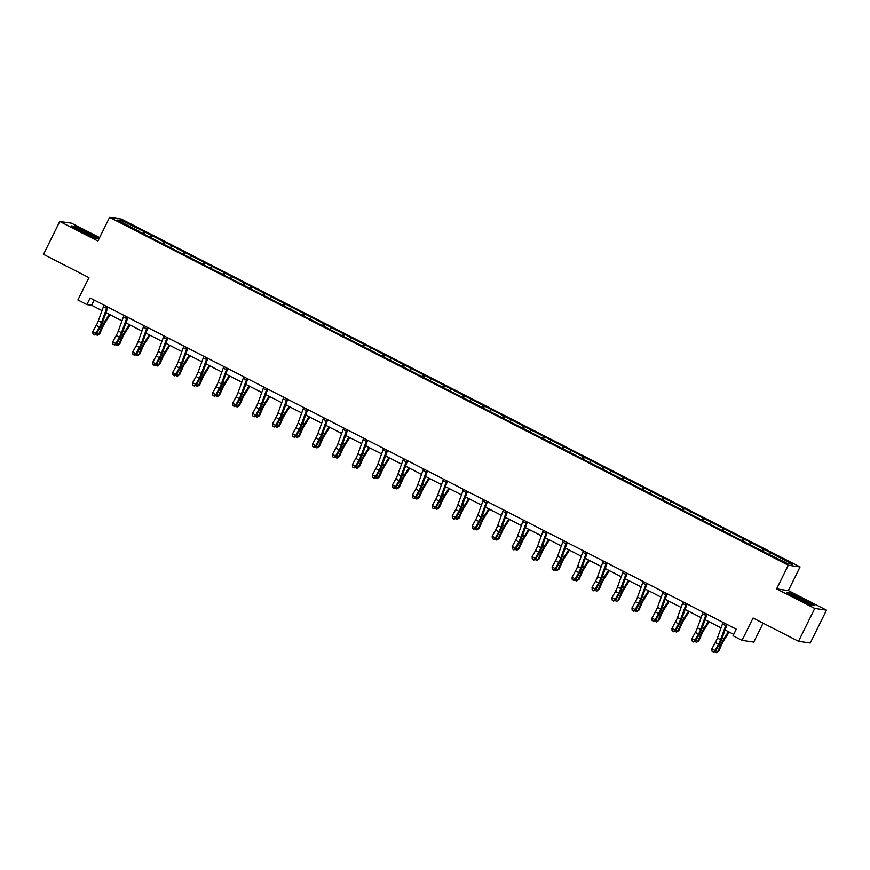 <?xml version="1.0" encoding="UTF-8"?>
<svg xmlns="http://www.w3.org/2000/svg" width="870" height="870" viewBox="0 0 870 870"><rect width="100%" height="100%" fill="white"/><g stroke="black" fill="none" stroke-linecap="round" stroke-linejoin="round"><path stroke-width="1.3" d="M99.593 237.586L71.492 223.188L59.747 221.469L43.5 254.344L88.947 277.639L77.898 299.987L86.859 304.587L91.622 305.283L102.007 310.601M800.052 566.936L121.332 219.066L109.598 217.348L788.307 565.217L800.052 566.936L788.35 590.6L776.605 588.881L814.755 608.434L826.5 610.153L788.35 590.6M826.5 610.153L810.253 643.028L798.508 641.31L753.061 618.015L742.023 640.374L753.757 642.093L763.11 623.17M814.755 608.434L798.508 641.31M138.95 231.55L764.621 552.232L787.546 563.553L792.363 564.26L764.088 549.34L763.055 551.428M139.037 231.181L117.276 220.023L122.104 220.73L145.018 232.051L143.985 234.139M764.088 549.34L145.018 232.051M742.023 640.374L733.062 635.785L736.303 629.206L90.11 298.008L86.859 304.587M151.543 235.813L150.575 237.086M163.832 242.121L162.636 243.687M171.51 246.047L170.542 247.319M183.798 252.354L182.602 253.931M191.487 256.291L190.519 257.563M203.776 262.588L202.569 264.165M211.453 266.524L210.486 267.797M223.742 272.821L222.535 274.398M231.42 276.758L230.452 278.03M243.709 283.054L242.512 284.631M251.397 286.991L250.419 288.264M263.686 293.288L262.479 294.865M271.364 297.225L270.396 298.497M283.653 303.532L282.445 305.098M291.33 307.458L290.362 308.73M303.619 313.765L302.423 315.342M311.297 317.702L310.329 318.975M323.586 323.999L322.389 325.576M331.274 327.936L330.306 329.208M343.563 334.232L342.356 335.809M351.241 338.169L350.273 339.441M363.529 344.466L362.333 346.042M371.207 348.402L370.239 349.675M383.496 354.699L382.3 356.276M391.185 358.636L390.206 359.908M403.473 364.943L402.266 366.509M411.151 368.869L410.183 370.142M423.44 375.177L422.233 376.753M431.118 379.113L430.15 380.386M443.406 385.41L442.21 386.987M451.084 389.347L450.116 390.619M463.384 395.643L462.177 397.22M471.061 399.58L470.094 400.852M483.35 405.877L482.143 407.454M491.028 409.813L490.06 411.086M503.317 416.11L502.12 417.687M510.994 420.047L510.027 421.319M523.283 426.354L522.087 427.92M530.972 430.28L530.004 431.553M543.261 436.588L542.053 438.165M550.938 440.524L549.971 441.797M563.227 446.821L562.031 448.398M570.905 450.758L569.937 452.03M583.194 457.054L581.997 458.631M590.882 460.991L589.904 462.264M603.171 467.288L601.964 468.865M610.849 471.225L609.881 472.497M623.137 477.521L621.93 479.098M630.815 481.458L629.847 482.73M643.104 487.765L641.908 489.331M650.782 491.691L649.814 492.964M663.07 497.999L661.874 499.576M670.759 501.936L669.791 503.208M683.048 508.232L681.841 509.809M690.726 512.169L689.758 513.441M703.014 518.466L701.818 520.042M710.692 522.402L709.724 523.675M722.981 528.699L721.785 530.276M730.669 532.636L729.702 533.908M742.958 538.932L741.751 540.509M750.636 542.869L749.668 544.141M762.925 549.166L761.718 550.743M770.602 553.102L769.635 554.375M776.605 588.881L788.307 565.217M59.747 221.469L97.897 241.023L109.598 217.348M106.01 312.656L121.974 320.834M125.976 322.89L141.951 331.078M145.942 333.123L161.918 341.312M165.92 343.356L181.884 351.545M185.886 353.59L201.862 361.779M205.853 363.823L221.828 372.012M225.819 374.067L241.795 382.245M245.797 384.301L261.772 392.49M265.763 394.534L281.739 402.723M285.73 404.767L301.705 412.956M305.707 415.001L321.672 423.19M325.674 425.234L341.649 433.423M345.64 435.478L361.615 443.656M365.607 445.712L381.582 453.901M385.584 455.945L401.559 464.134M405.55 466.179L421.526 474.367M425.517 476.412L441.492 484.601M445.494 486.645L461.47 494.834M465.461 496.89L481.436 505.068M485.427 507.123L501.403 515.312M505.405 517.356L521.369 525.545M525.371 527.59L541.347 535.779M545.338 537.823L561.313 546.012M565.304 548.056L581.28 556.245M585.282 558.301L601.257 566.479M605.248 568.534L621.223 576.723M625.215 578.768L641.19 586.956M645.192 589.001L661.167 597.19M665.158 599.234L681.134 607.423M685.125 609.468L701.1 617.656M705.102 619.712L721.067 627.89M725.069 629.945L733.747 634.393M122.104 220.73L122.409 222.655M143.865 231.877L142.658 233.454M94.177 300.096L91.622 305.283M744.111 539.106L743.078 541.194M724.144 528.873L723.111 530.961M704.178 518.64L703.145 520.728M684.201 508.395L683.168 510.483M664.234 498.162L663.201 500.25M644.268 487.929L643.234 490.017M624.29 477.695L623.268 479.783M604.324 467.462L603.291 469.55M584.357 457.228L583.324 459.316M564.391 446.984L563.358 449.072M544.413 436.751L543.38 438.839M524.447 426.517L523.414 428.605M504.48 416.284L503.447 418.372M484.503 406.051L483.47 408.139M464.536 395.817L463.503 397.905M444.57 385.573L443.537 387.661M424.593 375.34L423.57 377.428M404.626 365.106L403.593 367.194M384.66 354.873L383.626 356.961M364.693 344.64L363.66 346.728M344.716 334.406L343.683 336.494M324.749 324.162L323.716 326.25M304.783 313.929L303.75 316.017M284.805 303.695L283.772 305.783M264.839 293.462L263.806 295.55M244.872 283.228L243.839 285.317M224.895 272.995L223.873 275.083M204.928 262.751L203.895 264.839M184.962 252.517L183.929 254.605M164.995 242.284L163.962 244.372M804.326 599.647L790.199 593.057L786.665 592.535L797.246 598.614L811.373 605.194L814.907 605.716L804.174 599.941M99.017 238.761L89.001 233.008L74.874 226.428L71.34 225.906L81.921 231.975L96.048 238.565L98.897 238.989M726.319 624.084A5.144 1.066 117.1 0 0 725.7 625.584L720.588 639.722A7.351 1.522 -62.9 0 1 718.5 644.257L715.064 650.477L715.477 651.315L718.914 645.105A11.027 2.284 117.1 0 0 722.046 638.308L727.048 624.464M723.111 622.442A5.144 1.066 117.1 0 0 722.491 623.953L717.391 638.091A7.351 1.522 -62.9 0 1 715.303 642.615L711.856 648.835L715.064 650.477L713.313 651.891L712.03 651.238L713.313 651.891M713.476 652.228L715.477 651.315M711.856 648.835L712.03 651.238M729.147 632.033L723.971 640.222A7.351 1.522 117.1 0 0 721.6 644.713L718.848 651.032L716.358 652.652L714.955 651.554M715.825 650.684L717.707 651.641L720.458 645.333A11.027 2.284 -62.9 0 1 724.025 638.591L728.407 631.653M724.819 630.619L725.21 630.01M716.358 652.652L718.848 651.032M794.484 595.841A9.559 0.663 26.3 0 0 792.113 595.254A9.559 0.663 26.3 0 0 797.79 598.68A9.559 0.663 26.3 0 0 806.827 602.932A9.559 0.663 26.3 0 0 809.133 603.66A9.559 0.663 26.3 0 0 804.467 600.604A9.559 0.663 26.3 0 0 794.484 595.841M787.654 593.101L790.406 593.503L804.087 599.887L814.005 605.585M83.27 232.453A9.559 0.663 26.3 0 0 93.797 237.031A9.559 0.663 26.3 0 0 87.391 233.062A9.559 0.663 26.3 0 0 76.788 228.625A9.559 0.663 26.3 0 0 83.27 232.453M72.33 226.472L75.07 226.874L88.762 233.258L98.68 238.956M706.342 613.85A5.144 1.066 117.1 0 0 705.722 615.351L700.622 629.488A7.351 1.522 -62.9 0 1 698.534 634.023L695.086 640.244L695.5 641.081L698.947 634.872A11.027 2.284 117.1 0 0 702.079 628.064L707.082 614.231M703.145 612.208A5.144 1.066 117.1 0 0 702.525 613.709L697.425 627.846A7.351 1.522 -62.9 0 1 695.337 632.381L691.889 638.602L695.086 640.244L693.336 641.658L692.063 640.994L693.336 641.658M693.51 641.995L695.5 641.081M691.889 638.602L692.063 640.994M686.376 603.617A5.144 1.066 117.1 0 0 685.756 605.118L680.655 619.255A7.351 1.522 -62.9 0 1 678.567 623.79L675.12 630.01L675.533 630.848L678.981 624.627A11.027 2.284 117.1 0 0 682.113 617.83L687.104 603.987M683.178 601.975A5.144 1.066 117.1 0 0 682.558 603.475L677.447 617.613A7.351 1.522 -62.9 0 1 675.359 622.148L671.923 628.368L675.12 630.01L673.369 631.424L672.086 630.761L673.369 631.424M673.532 631.761L675.533 630.848M671.923 628.368L672.086 630.761M709.18 621.8L704.004 629.989A7.351 1.522 117.1 0 0 701.622 634.48L698.871 640.798L696.391 642.419L694.978 641.32M695.859 640.45L697.74 641.407L700.491 635.089A11.027 2.284 -62.9 0 1 704.047 628.357L708.441 621.419M704.852 620.386L705.233 619.777M696.391 642.419L698.871 640.798M689.203 611.567L684.027 619.744A7.351 1.522 117.1 0 0 681.656 624.236L678.904 630.554L676.414 632.175L675.011 631.087M675.892 630.206L677.773 631.174L680.525 624.856A11.027 2.284 -62.9 0 1 684.081 618.124L688.464 611.186M684.886 610.153L685.266 609.544M676.414 632.175L678.904 630.554M666.409 593.383A5.144 1.066 117.1 0 0 665.789 594.884L660.678 609.022A7.351 1.522 -62.9 0 1 658.59 613.557L655.154 619.766L655.567 620.614L659.003 614.394A11.027 2.284 117.1 0 0 662.135 607.597L667.138 593.753M663.201 591.741A5.144 1.066 117.1 0 0 662.592 593.242L657.481 607.38A7.351 1.522 -62.9 0 1 655.393 611.914L651.956 618.135L655.154 619.766L653.403 621.18L652.119 620.527L653.403 621.18M653.566 621.517L655.567 620.614M651.956 618.135L652.119 620.527M646.432 583.15A5.144 1.066 117.1 0 0 645.823 584.651L640.711 598.788A7.351 1.522 -62.9 0 1 638.623 603.323L635.187 609.533L635.589 610.381L639.037 604.161A11.027 2.284 117.1 0 0 642.169 597.364L647.171 583.52M643.234 581.508A5.144 1.066 117.1 0 0 642.615 583.009L637.514 597.146A7.351 1.522 -62.9 0 1 635.426 601.681L631.979 607.891L635.187 609.533L633.425 610.947L632.153 610.294L633.425 610.947M633.599 611.284L635.589 610.381M631.979 607.891L632.153 610.294M626.465 572.906A5.144 1.066 117.1 0 0 625.845 574.418L620.745 588.555A7.351 1.522 -62.9 0 1 618.657 593.079L615.21 599.299L615.623 600.148L619.07 593.927A11.027 2.284 117.1 0 0 622.202 587.13L627.194 573.286M623.268 571.275A5.144 1.066 117.1 0 0 622.648 572.775L617.537 586.913A7.351 1.522 -62.9 0 1 615.449 591.448L612.012 597.657L615.21 599.299L613.459 600.713L612.175 600.061L613.459 600.713M613.622 601.05L615.623 600.148M612.012 597.657L612.175 600.061M669.237 601.322L664.06 609.511A7.351 1.522 117.1 0 0 661.689 614.002L658.938 620.321L656.448 621.941L655.045 620.854M655.915 619.973L657.796 620.941L660.558 614.622A11.027 2.284 -62.9 0 1 664.114 607.891L668.497 600.952M664.908 599.919L665.3 599.31M656.448 621.941L658.938 620.321M649.27 591.089L644.094 599.278A7.351 1.522 117.1 0 0 641.723 603.769L638.961 610.087L636.481 611.708L635.078 610.62M635.948 609.739L637.83 610.707L640.581 604.389A11.027 2.284 -62.9 0 1 644.137 597.646L648.531 590.708M644.942 589.675L645.322 589.077M636.481 611.708L638.961 610.087M629.293 580.856L624.116 589.044A7.351 1.522 117.1 0 0 621.745 593.536L618.994 599.854L616.515 601.475L615.101 600.376M615.982 599.506L617.863 600.474L620.614 594.156A11.027 2.284 -62.9 0 1 624.171 587.413L628.553 580.475M624.975 579.442L625.356 578.844M616.515 601.475L618.994 599.854M606.499 562.672A5.144 1.066 117.1 0 0 605.879 564.173L600.768 578.311A7.351 1.522 -62.9 0 1 598.68 582.846L595.243 589.066L595.656 589.904L599.093 583.694A11.027 2.284 117.1 0 0 602.225 576.897L607.227 563.053M603.301 561.03A5.144 1.066 117.1 0 0 602.682 562.542L597.57 576.679A7.351 1.522 -62.9 0 1 595.482 581.203L592.046 587.424L595.243 589.066L593.492 590.48L592.209 589.827L593.492 590.48M593.655 590.817L595.656 589.904M592.046 587.424L592.209 589.827M609.326 570.622L604.15 578.811A7.351 1.522 117.1 0 0 601.779 583.302L599.028 589.621L596.537 591.241L595.134 590.143M596.004 589.273L597.897 590.23L600.648 583.922A11.027 2.284 -62.9 0 1 604.204 577.18L608.587 570.241M605.009 569.208L605.389 568.599M596.537 591.241L599.028 589.621M586.532 552.439A5.144 1.066 117.1 0 0 585.912 553.94L580.801 568.077A7.351 1.522 -62.9 0 1 578.713 572.612L575.277 578.833L575.69 579.67L579.126 573.461A11.027 2.284 117.1 0 0 582.258 566.653L587.261 552.82M583.324 550.797A5.144 1.066 117.1 0 0 582.704 552.298L577.604 566.435A7.351 1.522 -62.9 0 1 575.516 570.97L572.068 577.191L575.277 578.833L573.526 580.246L572.242 579.583L573.526 580.246M573.689 580.584L575.69 579.67M572.068 577.191L572.242 579.583M589.36 560.389L584.183 568.578A7.351 1.522 117.1 0 0 581.812 573.069L579.061 579.387L576.571 581.008L575.168 579.909M576.038 579.039L577.919 579.996L580.671 573.678A11.027 2.284 -62.9 0 1 584.227 566.946L588.62 560.008M585.031 558.975L585.423 558.366M576.571 581.008L579.061 579.387M566.555 542.206A5.144 1.066 117.1 0 0 565.935 543.706L560.835 557.844A7.351 1.522 -62.9 0 1 558.747 562.379L555.299 568.599L555.712 569.437L559.16 563.216A11.027 2.284 117.1 0 0 562.292 556.419L567.294 542.575M563.358 540.564A5.144 1.066 117.1 0 0 562.738 542.064L557.637 556.202A7.351 1.522 -62.9 0 1 555.549 560.737L552.102 566.957L555.299 568.599L553.548 570.013L552.276 569.35L553.548 570.013M553.712 570.35L555.712 569.437M552.102 566.957L552.276 569.35M569.382 550.155L564.206 558.333A7.351 1.522 117.1 0 0 561.835 562.825L559.084 569.143L556.604 570.764L555.19 569.676M556.071 568.795L557.953 569.763L560.704 563.445A11.027 2.284 -62.9 0 1 564.26 556.713L568.654 549.775M565.065 548.742L565.446 548.133M556.604 570.764L559.084 569.143M546.588 531.972A5.144 1.066 117.1 0 0 545.968 533.473L540.868 547.611A7.351 1.522 -62.9 0 1 538.78 552.145L535.333 558.355L535.746 559.203L539.183 552.983A11.027 2.284 117.1 0 0 542.325 546.186L547.317 532.342M543.391 530.33A5.144 1.066 117.1 0 0 542.771 531.831L537.66 545.968A7.351 1.522 -62.9 0 1 535.572 550.503L532.135 556.724L535.333 558.355L533.582 559.769L532.299 559.116L533.582 559.769M533.745 560.106L535.746 559.203M532.135 556.724L532.299 559.116M549.416 539.911L544.239 548.1A7.351 1.522 117.1 0 0 541.869 552.591L539.117 558.91L536.627 560.53L535.224 559.443M536.094 558.562L537.986 559.53L540.738 553.211A11.027 2.284 -62.9 0 1 544.294 546.48L548.676 539.541M545.098 538.508L545.479 537.899M536.627 560.53L539.117 558.91M526.622 521.739A5.144 1.066 117.1 0 0 526.002 523.24L520.891 537.377A7.351 1.522 -62.9 0 1 518.803 541.912L515.366 548.122L515.779 548.97L519.216 542.749A11.027 2.284 117.1 0 0 522.348 535.953L527.351 522.109M523.414 520.097A5.144 1.066 117.1 0 0 522.794 521.598L517.693 535.735A7.351 1.522 -62.9 0 1 515.606 540.27L512.158 546.48L515.366 548.122L513.615 549.535L512.332 548.883L513.615 549.535M513.779 549.873L515.779 548.97M512.158 546.48L512.332 548.883M529.449 529.678L524.273 537.867A7.351 1.522 117.1 0 0 521.902 542.358L519.151 548.676L516.66 550.297L515.257 549.209M516.127 548.328L518.009 549.296L520.76 542.978A11.027 2.284 -62.9 0 1 524.327 536.235L528.71 529.297M525.121 528.264L525.513 527.666M516.66 550.297L519.151 548.676M506.644 511.495A5.144 1.066 117.1 0 0 506.025 513.006L500.924 527.144A7.351 1.522 -62.9 0 1 498.836 531.668L495.389 537.888L495.802 538.737L499.249 532.516A11.027 2.284 117.1 0 0 502.381 525.719L507.384 511.875M503.447 509.863A5.144 1.066 117.1 0 0 502.827 511.364L497.727 525.502A7.351 1.522 -62.9 0 1 495.639 530.037L492.192 536.246L495.389 537.888L493.638 539.302L492.366 538.65L493.638 539.302M493.812 539.639L495.802 538.737M492.192 536.246L492.366 538.65M509.483 519.444L504.306 527.633A7.351 1.522 117.1 0 0 501.925 532.125L499.173 538.443L496.694 540.063L495.291 538.965M496.161 538.095L498.042 539.063L500.794 532.744A11.027 2.284 -62.9 0 1 504.35 526.002L508.743 519.064M505.155 518.031L505.535 517.433M496.694 540.063L499.173 538.443M486.678 501.261A5.144 1.066 117.1 0 0 486.058 502.762L480.958 516.9A7.351 1.522 -62.9 0 1 478.87 521.434L475.422 527.655L475.836 528.492L479.283 522.283A11.027 2.284 117.1 0 0 482.415 515.486L487.407 501.642M483.481 499.619A5.144 1.066 117.1 0 0 482.861 501.131L477.75 515.268A7.351 1.522 -62.9 0 1 475.662 519.792L472.225 526.013L475.422 527.655L473.671 529.069L472.388 528.416L473.671 529.069M473.835 529.406L475.836 528.492M472.225 526.013L472.388 528.416M489.505 509.211L484.329 517.4A7.351 1.522 117.1 0 0 481.958 521.891L479.207 528.21L476.716 529.83L475.314 528.732M476.194 527.862L478.076 528.819L480.827 522.511A11.027 2.284 -62.9 0 1 484.383 515.769L488.766 508.83M485.188 507.797L485.569 507.188M476.716 529.83L479.207 528.21M466.712 491.028A5.144 1.066 117.1 0 0 466.092 492.529L460.98 506.666A7.351 1.522 -62.9 0 1 458.892 511.201L455.456 517.422L455.869 518.259L459.306 512.049A11.027 2.284 117.1 0 0 462.438 505.242L467.44 491.409M463.503 489.386A5.144 1.066 117.1 0 0 462.894 490.887L457.783 505.024A7.351 1.522 -62.9 0 1 455.695 509.559L452.259 515.779L455.456 517.422L453.705 518.835L452.422 518.172L453.705 518.835M453.868 519.172L455.869 518.259M452.259 515.779L452.422 518.172M469.539 498.978L464.362 507.166A7.351 1.522 117.1 0 0 461.992 511.658L459.24 517.976L456.75 519.597L455.347 518.498M456.217 517.628L458.098 518.585L460.861 512.267A11.027 2.284 -62.9 0 1 464.417 505.535L468.799 498.597M465.211 497.564L465.602 496.955M456.75 519.597L459.24 517.976M446.734 480.795A5.144 1.066 117.1 0 0 446.125 482.295L441.014 496.433A7.351 1.522 -62.9 0 1 438.926 500.968L435.489 507.188L435.892 508.026L439.339 501.805A11.027 2.284 117.1 0 0 442.471 495.008L447.474 481.164M443.537 479.152A5.144 1.066 117.1 0 0 442.917 480.653L437.817 494.791A7.351 1.522 -62.9 0 1 435.729 499.326L432.281 505.546L435.489 507.188L433.728 508.602L432.455 507.939L433.728 508.602M433.902 508.939L435.892 508.026M432.281 505.546L432.455 507.939M449.572 488.744L444.396 496.922A7.351 1.522 117.1 0 0 442.025 501.414L439.263 507.732L436.783 509.352L435.381 508.265M436.251 507.384L438.132 508.352L440.883 502.033A11.027 2.284 -62.9 0 1 444.439 495.302L448.833 488.364M445.244 487.33L445.625 486.721M436.783 509.352L439.263 507.732M426.768 470.561A5.144 1.066 117.1 0 0 426.148 472.062L421.047 486.199A7.351 1.522 -62.9 0 1 418.959 490.734L415.512 496.944L415.925 497.792L419.373 491.572A11.027 2.284 117.1 0 0 422.505 484.775L427.496 470.931M423.57 468.919A5.144 1.066 117.1 0 0 422.95 470.42L417.85 484.557A7.351 1.522 -62.9 0 1 415.751 489.092L412.315 495.313L415.512 496.944L413.761 498.358L412.478 497.705L413.761 498.358M413.924 498.695L415.925 497.792M412.315 495.313L412.478 497.705M429.595 478.5L424.419 486.689A7.351 1.522 117.1 0 0 422.048 491.18L419.296 497.499L416.817 499.119L415.403 498.031M416.284 497.151L418.165 498.118L420.917 491.8A11.027 2.284 -62.9 0 1 424.473 485.068L428.856 478.13M425.278 477.097L425.658 476.488M416.817 499.119L419.296 497.499M406.801 460.328A5.144 1.066 117.1 0 0 406.181 461.829L401.07 475.966A7.351 1.522 -62.9 0 1 398.982 480.501L395.546 486.711L395.959 487.559L399.395 481.338A11.027 2.284 117.1 0 0 402.527 474.541L407.53 460.698M403.604 458.686A5.144 1.066 117.1 0 0 402.984 460.186L397.873 474.324A7.351 1.522 -62.9 0 1 395.785 478.859L392.348 485.068L395.546 486.711L393.795 488.124L392.511 487.472L393.795 488.124M393.958 488.462L395.959 487.559M392.348 485.068L392.511 487.472M409.629 468.267L404.452 476.455A7.351 1.522 117.1 0 0 402.081 480.947L399.33 487.265L396.84 488.886L395.437 487.798M396.307 486.917L398.199 487.885L400.95 481.567A11.027 2.284 -62.9 0 1 404.506 474.824L408.889 467.886M405.311 466.853L405.692 466.255M396.84 488.886L399.33 487.265M386.835 450.084A5.144 1.066 117.1 0 0 386.215 451.595L381.103 465.733A7.351 1.522 -62.9 0 1 379.015 470.257L375.579 476.477L375.992 477.325L379.429 471.105A11.027 2.284 117.1 0 0 382.561 464.308L387.563 450.464M383.626 448.452A5.144 1.066 117.1 0 0 383.007 449.953L377.906 464.091A7.351 1.522 -62.9 0 1 375.818 468.625L372.371 474.835L375.579 476.477L373.828 477.891L372.545 477.238L373.828 477.891M373.991 478.228L375.992 477.325M372.371 474.835L372.545 477.238M389.662 458.033L384.486 466.222A7.351 1.522 117.1 0 0 382.115 470.713L379.363 477.032L376.873 478.652L375.47 477.554M376.34 476.684L378.222 477.652L380.973 471.333A11.027 2.284 -62.9 0 1 384.529 464.591L388.923 457.653M385.334 456.619L385.725 456.021M376.873 478.652L379.363 477.032M366.857 439.85A5.144 1.066 117.1 0 0 366.237 441.351L361.137 455.488A7.351 1.522 -62.9 0 1 359.049 460.023L355.602 466.244L356.015 467.081L359.462 460.872A11.027 2.284 117.1 0 0 362.594 454.075L367.597 440.231M363.66 438.208A5.144 1.066 117.1 0 0 363.04 439.72L357.94 453.857A7.351 1.522 -62.9 0 1 355.852 458.381L352.404 464.602L355.602 466.244L353.851 467.658L352.578 467.005L353.851 467.658M354.014 467.995L356.015 467.081M352.404 464.602L352.578 467.005M369.685 447.8L364.508 455.989A7.351 1.522 117.1 0 0 362.137 460.48L359.386 466.798L356.907 468.419L355.493 467.32M356.374 466.45L358.255 467.407L361.006 461.1A11.027 2.284 -62.9 0 1 364.563 454.357L368.956 447.419M365.367 446.386L365.748 445.777M356.907 468.419L359.386 466.798M346.891 429.617A5.144 1.066 117.1 0 0 346.271 431.118L341.171 445.255A7.351 1.522 -62.9 0 1 339.082 449.79L335.635 456.01L336.048 456.848L339.485 450.638A11.027 2.284 117.1 0 0 342.628 443.83L347.619 429.997M343.693 427.975A5.144 1.066 117.1 0 0 343.074 429.475L337.962 443.613A7.351 1.522 -62.9 0 1 335.874 448.148L332.438 454.368L335.635 456.01L333.884 457.424L332.601 456.761L333.884 457.424M334.047 457.761L336.048 456.848M332.438 454.368L332.601 456.761M349.718 437.566L344.542 445.755A7.351 1.522 117.1 0 0 342.171 450.247L339.42 456.565L336.929 458.185L335.526 457.087M336.396 456.217L338.289 457.174L341.04 450.856A11.027 2.284 -62.9 0 1 344.596 444.124L348.979 437.186M345.401 436.153L345.781 435.544M336.929 458.185L339.42 456.565M326.924 419.383A5.144 1.066 117.1 0 0 326.304 420.884L321.193 435.022A7.351 1.522 -62.9 0 1 319.105 439.557L315.669 445.777L316.082 446.614L319.518 440.394A11.027 2.284 117.1 0 0 322.65 433.597L327.653 419.753M323.716 417.741A5.144 1.066 117.1 0 0 323.096 419.242L317.996 433.38A7.351 1.522 -62.9 0 1 315.908 437.914L312.46 444.135L315.669 445.777L313.918 447.191L312.635 446.527L313.918 447.191M314.081 447.528L316.082 446.614M312.46 444.135L312.635 446.527M329.752 427.333L324.575 435.511A7.351 1.522 117.1 0 0 322.204 440.002L319.453 446.321L316.963 447.941L315.56 446.854M316.43 445.973L318.311 446.941L321.063 440.622A11.027 2.284 -62.9 0 1 324.63 433.891L329.012 426.952M325.423 425.919L325.815 425.31M316.963 447.941L319.453 446.321M306.947 409.15A5.144 1.066 117.1 0 0 306.327 410.651L301.227 424.788A7.351 1.522 -62.9 0 1 299.139 429.323L295.691 435.533L296.104 436.381L299.552 430.161A11.027 2.284 117.1 0 0 302.684 423.364L307.686 409.52M303.75 407.508A5.144 1.066 117.1 0 0 303.13 409.009L298.029 423.146A7.351 1.522 -62.9 0 1 295.941 427.681L292.494 433.902L295.691 435.533L293.94 436.947L292.668 436.294L293.94 436.947M294.114 437.284L296.104 436.381M292.494 433.902L292.668 436.294M309.785 417.089L304.609 425.278A7.351 1.522 117.1 0 0 302.227 429.769L299.476 436.087L296.996 437.708L295.593 436.62M296.463 435.739L298.345 436.707L301.096 430.389A11.027 2.284 -62.9 0 1 304.652 423.657L309.046 416.719M305.457 415.686L305.838 415.077M296.996 437.708L299.476 436.087M286.98 398.917A5.144 1.066 117.1 0 0 286.36 400.417L281.26 414.555A7.351 1.522 -62.9 0 1 279.172 419.09L275.725 425.299L276.138 426.148L279.585 419.927A11.027 2.284 117.1 0 0 282.717 413.13L287.709 399.286M283.783 397.275A5.144 1.066 117.1 0 0 283.163 398.775L278.052 412.913A7.351 1.522 -62.9 0 1 275.964 417.448L272.527 423.657L275.725 425.299L273.974 426.713L272.691 426.061L273.974 426.713M274.137 427.05L276.138 426.148M272.527 423.657L272.691 426.061M289.808 406.855L284.631 415.044A7.351 1.522 117.1 0 0 282.261 419.536L279.509 425.854L277.019 427.474L275.616 426.387M276.497 425.506L278.378 426.474L281.13 420.156A11.027 2.284 -62.9 0 1 284.686 413.413L289.068 406.475M285.49 405.442L285.871 404.844M277.019 427.474L279.509 425.854M267.014 388.672A5.144 1.066 117.1 0 0 266.394 390.184L261.283 404.322A7.351 1.522 -62.9 0 1 259.195 408.846L255.758 415.066L256.171 415.914L259.608 409.694A11.027 2.284 117.1 0 0 262.74 402.897L267.742 389.053M263.806 387.041A5.144 1.066 117.1 0 0 263.197 388.542L258.085 402.679A7.351 1.522 -62.9 0 1 255.997 407.214L252.561 413.424L255.758 415.066L254.007 416.48L252.724 415.827L254.007 416.48M254.17 416.817L256.171 415.914M252.561 413.424L252.724 415.827M269.841 396.622L264.665 404.811A7.351 1.522 117.1 0 0 262.294 409.302L259.543 415.621L257.052 417.241L255.649 416.143M256.519 415.273L258.401 416.241L261.163 409.922A11.027 2.284 -62.9 0 1 264.719 403.18L269.102 396.241M265.513 395.208L265.905 394.61M257.052 417.241L259.543 415.621M247.036 378.439A5.144 1.066 117.1 0 0 246.427 379.94L241.316 394.077A7.351 1.522 -62.9 0 1 239.228 398.612L235.792 404.833L236.194 405.67L239.642 399.46A11.027 2.284 117.1 0 0 242.773 392.664L247.776 378.82M243.839 376.797A5.144 1.066 117.1 0 0 243.219 378.309L238.119 392.446A7.351 1.522 -62.9 0 1 236.031 396.97L232.584 403.191L235.792 404.833L234.03 406.246L232.758 405.594L234.03 406.246M234.204 406.584L236.194 405.67M232.584 403.191L232.758 405.594M249.875 386.389L244.698 394.578A7.351 1.522 117.1 0 0 242.328 399.069L239.565 405.387L237.086 407.008L235.683 405.909M236.553 405.039L238.434 405.996L241.186 399.689A11.027 2.284 -62.9 0 1 244.742 392.946L249.135 386.008M245.547 384.975L245.927 384.366M237.086 407.008L239.565 405.387M227.07 368.206A5.144 1.066 117.1 0 0 226.45 369.706L221.35 383.844A7.351 1.522 -62.9 0 1 219.262 388.379L215.814 394.599L216.228 395.437L219.675 389.227A11.027 2.284 117.1 0 0 222.807 382.419L227.799 368.586M223.873 366.564A5.144 1.066 117.1 0 0 223.253 368.064L218.152 382.202A7.351 1.522 -62.9 0 1 216.054 386.737L212.617 392.957L215.814 394.599L214.063 396.013L212.78 395.35L214.063 396.013M214.227 396.35L216.228 395.437M212.617 392.957L212.78 395.35M229.897 376.155L224.721 384.344A7.351 1.522 117.1 0 0 222.35 388.836L219.599 395.154L217.119 396.774L215.706 395.676M216.586 394.806L218.468 395.763L221.219 389.445A11.027 2.284 -62.9 0 1 224.775 382.713L229.158 375.775M225.58 374.742L225.961 374.133M217.119 396.774L219.599 395.154M207.103 357.972A5.144 1.066 117.1 0 0 206.484 359.473L201.383 373.611A7.351 1.522 -62.9 0 1 199.284 378.146L195.848 384.366L196.261 385.203L199.698 378.983A11.027 2.284 117.1 0 0 202.83 372.186L207.832 358.342M203.906 356.33A5.144 1.066 117.1 0 0 203.286 357.831L198.175 371.969A7.351 1.522 -62.9 0 1 196.087 376.503L192.651 382.724L195.848 384.366L194.097 385.78L192.814 385.116L194.097 385.78M194.26 386.117L196.261 385.203M192.651 382.724L192.814 385.116M209.931 365.922L204.754 374.1A7.351 1.522 117.1 0 0 202.384 378.591L199.632 384.91L197.142 386.53L195.739 385.443M196.609 384.562L198.501 385.53L201.253 379.211A11.027 2.284 -62.9 0 1 204.809 372.48L209.191 365.541M205.614 364.508L205.994 363.899M197.142 386.53L199.632 384.91M187.137 347.739A5.144 1.066 117.1 0 0 186.517 349.24L181.406 363.377A7.351 1.522 -62.9 0 1 179.318 367.912L175.881 374.122L176.295 374.97L179.731 368.749A11.027 2.284 117.1 0 0 182.863 361.953L187.866 348.109M183.929 346.097A5.144 1.066 117.1 0 0 183.309 347.598L178.209 361.735A7.351 1.522 -62.9 0 1 176.121 366.27L172.673 372.49L175.881 374.122L174.13 375.535L172.847 374.883L174.13 375.535M174.294 375.873L176.295 374.97M172.673 372.49L172.847 374.883M189.964 355.678L184.788 363.867A7.351 1.522 117.1 0 0 182.417 368.358L179.666 374.676L177.175 376.297L175.773 375.209M176.643 374.328L178.524 375.296L181.275 368.978A11.027 2.284 -62.9 0 1 184.832 362.246L189.225 355.308M185.636 354.275L186.028 353.666M177.175 376.297L179.666 374.676M167.16 337.506A5.144 1.066 117.1 0 0 166.54 339.006L161.439 353.144A7.351 1.522 -62.9 0 1 159.351 357.679L155.904 363.888L156.317 364.737L159.765 358.516A11.027 2.284 117.1 0 0 162.897 351.719L167.899 337.875M163.962 335.863A5.144 1.066 117.1 0 0 163.342 337.364L158.242 351.502A7.351 1.522 -62.9 0 1 156.154 356.037L152.707 362.246L155.904 363.888L154.153 365.302L152.881 364.65L154.153 365.302M154.316 365.639L156.317 364.737M152.707 362.246L152.881 364.65M169.998 345.444L164.811 353.633A7.351 1.522 117.1 0 0 162.44 358.125L159.689 364.443L157.209 366.063L155.795 364.976M156.676 364.095L158.558 365.063L161.309 358.744A11.027 2.284 -62.9 0 1 164.865 352.002L169.258 345.064M165.67 344.031L166.05 343.433M157.209 366.063L159.689 364.443M147.193 327.261A5.144 1.066 117.1 0 0 146.573 328.773L141.473 342.91A7.351 1.522 -62.9 0 1 139.385 347.435L135.938 353.655L136.351 354.503L139.798 348.283A11.027 2.284 117.1 0 0 142.93 341.486L147.922 327.642M143.996 325.63A5.144 1.066 117.1 0 0 143.376 327.131L138.265 341.268A7.351 1.522 -62.9 0 1 136.177 345.803L132.74 352.013L135.938 353.655L134.187 355.069L132.903 354.416L134.187 355.069M134.35 355.406L136.351 354.503M132.74 352.013L132.903 354.416M150.021 335.211L144.844 343.4A7.351 1.522 117.1 0 0 142.473 347.891L139.722 354.21L137.232 355.83L135.829 354.732M136.699 353.862L138.591 354.829L141.342 348.511A11.027 2.284 -62.9 0 1 144.898 341.769L149.281 334.83M145.703 333.797L146.084 333.199M137.232 355.83L139.722 354.21M127.227 317.028A5.144 1.066 117.1 0 0 126.607 318.529L121.495 332.666A7.351 1.522 -62.9 0 1 119.407 337.201L115.971 343.422L116.384 344.259L119.821 338.049A11.027 2.284 117.1 0 0 122.953 331.252L127.955 317.409M124.019 315.386A5.144 1.066 117.1 0 0 123.399 316.897L118.298 331.035A7.351 1.522 -62.9 0 1 116.21 335.559L112.763 341.779L115.971 343.422L114.22 344.835L112.937 344.183L114.22 344.835M114.383 345.172L116.384 344.259M112.763 341.779L112.937 344.183M130.054 324.978L124.878 333.166A7.351 1.522 117.1 0 0 122.507 337.658L119.755 343.976L117.265 345.597L115.862 344.498M116.732 343.628L118.614 344.585L121.365 338.278A11.027 2.284 -62.9 0 1 124.932 331.535L129.315 324.597M125.726 323.564L126.117 322.955M117.265 345.597L119.755 343.976M107.249 306.795A5.144 1.066 117.1 0 0 106.629 308.295L101.529 322.433A7.351 1.522 -62.9 0 1 99.441 326.968L95.994 333.188L96.407 334.026L99.854 327.816A11.027 2.284 117.1 0 0 102.986 321.008L107.989 307.175M104.052 305.152A5.144 1.066 117.1 0 0 103.432 306.653L98.332 320.791A7.351 1.522 -62.9 0 1 96.244 325.326L92.796 331.546L95.994 333.188L94.243 334.602L92.97 333.939L94.243 334.602M94.417 334.939L96.407 334.026M92.796 331.546L92.97 333.939M110.088 314.744L104.911 322.933A7.351 1.522 117.1 0 0 102.54 327.424L99.778 333.743L97.299 335.363L95.896 334.265M96.766 333.395L98.647 334.352L101.398 328.033A11.027 2.284 -62.9 0 1 104.955 321.302L109.348 314.364M105.759 313.33L106.14 312.721M97.299 335.363L99.778 333.743M720.588 639.722L717.391 638.091M718.5 644.257L715.303 642.615M725.7 625.584L722.491 623.953M719.153 644.659L720.458 645.333M722.263 637.699L724.025 638.591M700.622 629.488L697.425 627.846M698.534 634.023L695.337 632.381M705.722 615.351L702.525 613.709M680.655 619.255L677.447 617.613M678.567 623.79L675.359 622.148M685.756 605.118L682.558 603.475M699.186 634.426L700.491 635.089M702.297 627.455L704.047 628.357M679.22 624.192L680.525 624.856M682.33 617.221L684.081 618.124M660.678 609.022L657.481 607.38M658.59 613.557L655.393 611.914M665.789 594.884L662.592 593.242M640.711 598.788L637.514 597.146M638.623 603.323L635.426 601.681M645.823 584.651L642.615 583.009M620.745 588.555L617.537 586.913M618.657 593.079L615.449 591.448M625.845 574.418L622.648 572.775M659.253 613.959L660.558 614.622M662.364 606.988L664.114 607.891M639.276 603.715L640.581 604.389M642.386 596.755L644.137 597.646M619.309 593.481L620.614 594.156M622.42 586.521L624.171 587.413M600.768 578.311L597.57 576.679M598.68 582.846L595.482 581.203M605.879 564.173L602.682 562.542M599.343 583.248L600.648 583.922M602.453 576.288L604.204 577.18M580.801 568.077L577.604 566.435M578.713 572.612L575.516 570.97M585.912 553.94L582.704 552.298M579.366 573.015L580.671 573.678M582.476 566.044L584.227 566.946M560.835 557.844L557.637 556.202M558.747 562.379L555.549 560.737M565.935 543.706L562.738 542.064M559.399 562.781L560.704 563.445M562.509 555.81L564.26 556.713M540.868 547.611L537.66 545.968M538.78 552.145L535.572 550.503M545.968 533.473L542.771 531.831M539.433 552.548L540.738 553.211M542.543 545.577L544.294 546.48M520.891 537.377L517.693 535.735M518.803 541.912L515.606 540.27M526.002 523.24L522.794 521.598M519.455 542.304L520.76 542.978M522.565 535.344L524.327 536.235M500.924 527.144L497.727 525.502M498.836 531.668L495.639 530.037M506.025 513.006L502.827 511.364M499.489 532.07L500.794 532.744M502.599 525.11L504.35 526.002M480.958 516.9L477.75 515.268M478.87 521.434L475.662 519.792M486.058 502.762L482.861 501.131M479.522 521.837L480.827 522.511M482.632 514.877L484.383 515.769M460.98 506.666L457.783 505.024M458.892 511.201L455.695 509.559M466.092 492.529L462.894 490.887M459.556 511.603L460.861 512.267M462.666 504.633L464.417 505.535M441.014 496.433L437.817 494.791M438.926 500.968L435.729 499.326M446.125 482.295L442.917 480.653M439.578 501.37L440.883 502.033M442.689 494.399L444.439 495.302M421.047 486.199L417.85 484.557M418.959 490.734L415.751 489.092M426.148 472.062L422.95 470.42M419.612 491.137L420.917 491.8M422.722 484.166L424.473 485.068M401.07 475.966L397.873 474.324M398.982 480.501L395.785 478.859M406.181 461.829L402.984 460.186M399.645 480.892L400.95 481.567M402.756 473.932L404.506 474.824M381.103 465.733L377.906 464.091M379.015 470.257L375.818 468.625M386.215 451.595L383.007 449.953M379.668 470.659L380.973 471.333M382.778 463.699L384.529 464.591M361.137 455.488L357.94 453.857M359.049 460.023L355.852 458.381M366.237 441.351L363.04 439.72M359.701 460.426L361.006 461.1M362.812 453.466L364.563 454.357M341.171 445.255L337.962 443.613M339.082 449.79L335.874 448.148M346.271 431.118L343.074 429.475M339.735 450.192L341.04 450.856M342.845 443.221L344.596 444.124M321.193 435.022L317.996 433.38M319.105 439.557L315.908 437.914M326.304 420.884L323.096 419.242M319.758 439.959L321.063 440.622M322.868 432.988L324.63 433.891M301.227 424.788L298.029 423.146M299.139 429.323L295.941 427.681M306.327 410.651L303.13 409.009M299.791 429.726L301.096 430.389M302.901 422.755L304.652 423.657M281.26 414.555L278.052 412.913M279.172 419.09L275.964 417.448M286.36 400.417L283.163 398.775M279.825 419.481L281.13 420.156M282.935 412.521L284.686 413.413M261.283 404.322L258.085 402.679M259.195 408.846L255.997 407.214M266.394 390.184L263.197 388.542M259.858 409.248L261.163 409.922M262.968 402.288L264.719 403.18M241.316 394.077L238.119 392.446M239.228 398.612L236.031 396.97M246.427 379.94L243.219 378.309M239.881 399.015L241.186 399.689M242.991 392.055L244.742 392.946M221.35 383.844L218.152 382.202M219.262 388.379L216.054 386.737M226.45 369.706L223.253 368.064M219.914 388.781L221.219 389.445M223.024 381.81L224.775 382.713M201.383 373.611L198.175 371.969M199.284 378.146L196.087 376.503M206.484 359.473L203.286 357.831M199.948 378.548L201.253 379.211M203.058 371.577L204.809 372.48M181.406 363.377L178.209 361.735M179.318 367.912L176.121 366.27M186.517 349.24L183.309 347.598M179.97 368.314L181.275 368.978M183.081 361.344L184.832 362.246M161.439 353.144L158.242 351.502M159.351 357.679L156.154 356.037M166.54 339.006L163.342 337.364M160.004 358.07L161.309 358.744M163.114 351.11L164.865 352.002M141.473 342.91L138.265 341.268M139.385 347.435L136.177 345.803M146.573 328.773L143.376 327.131M140.037 347.837L141.342 348.511M143.148 340.877L144.898 341.769M121.495 332.666L118.298 331.035M119.407 337.201L116.21 335.559M126.607 318.529L123.399 316.897M120.06 337.603L121.365 338.278M123.181 330.644L124.932 331.535M101.529 322.433L98.332 320.791M99.441 326.968L96.244 325.326M106.629 308.295L103.432 306.653M100.093 327.37L101.398 328.033M103.204 320.399L104.955 321.302"/></g></svg>
